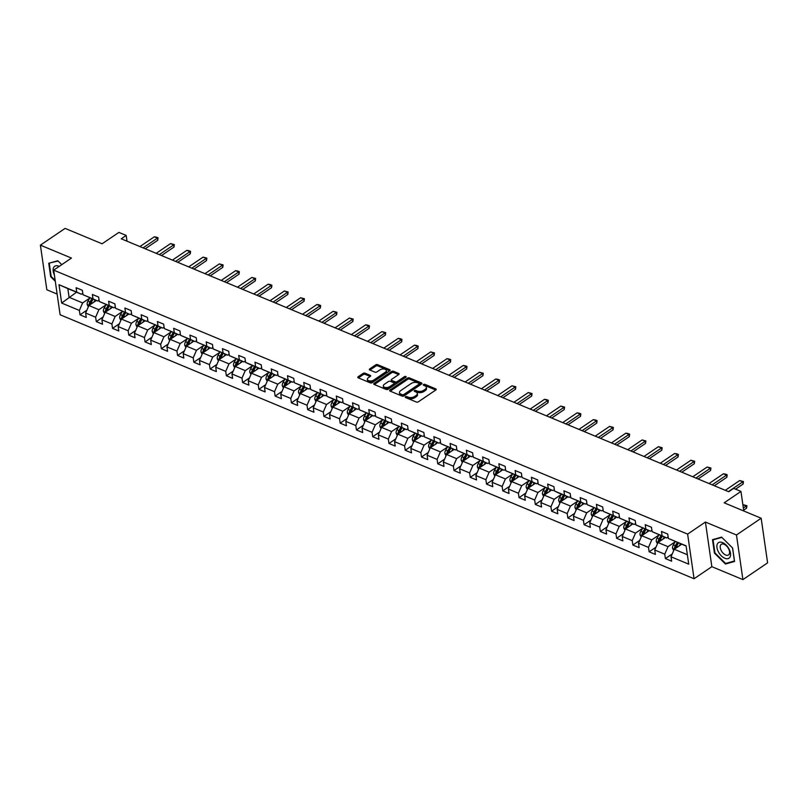 <?xml version="1.0" encoding="UTF-8"?>
<svg xmlns="http://www.w3.org/2000/svg" width="808" height="808" viewBox="0 0 808 808"><rect width="100%" height="100%" fill="white"/><g stroke="black" fill="none" stroke-linecap="round" stroke-linejoin="round"><path stroke-width="1.21" d="M405.485 396.758A0.99 0.535 -8.2 0 0 405.515 397.516L416.393 402.041A1.424 0.768 -8.2 0 0 418.382 401.808L435.835 389.971A1.424 0.768 -8.2 0 0 436.219 389.345A1.424 0.768 -8.2 0 0 435.785 388.89L424.907 384.356A0.99 0.535 -8.2 0 0 423.554 385.285L424.957 385.87A4.545 2.444 -8.2 0 1 426.351 387.325A4.545 2.444 -8.2 0 1 425.129 389.335L423.675 390.325A4.545 2.444 -8.2 0 1 417.302 391.062L415.898 390.476A0.99 0.535 -8.2 0 0 414.534 391.395L415.938 391.981A4.545 2.444 -8.2 0 1 417.332 393.446A4.545 2.444 -8.2 0 1 416.11 395.455L414.656 396.445A4.545 2.444 -8.2 0 1 408.282 397.183L406.879 396.597A0.99 0.535 -8.2 0 0 405.485 396.758M365.065 373.185A1.424 0.768 -8.2 0 0 363.065 373.417L358.166 376.74A1.424 0.768 -8.2 0 0 357.793 377.366A1.424 0.768 -8.2 0 0 358.227 377.821L370.296 382.851A1.424 0.768 -8.2 0 0 372.286 382.618L389.739 370.781A1.424 0.768 -8.2 0 0 390.123 370.155A1.424 0.768 -8.2 0 0 389.688 369.69L377.619 364.671A1.424 0.768 -8.2 0 0 375.619 364.903L369.711 368.913A1.424 0.768 -8.2 0 0 369.327 369.539A1.424 0.768 -8.2 0 0 369.761 369.993L374.932 372.145A1.424 0.768 -8.2 0 0 376.922 371.912L379.851 369.923A3.798 2.05 -8.2 0 1 383.851 368.993A3.798 2.05 -8.2 0 1 386.355 370.529A3.798 2.05 -8.2 0 1 385.325 372.205L373.841 380.002A3.798 2.05 -8.2 0 1 369.842 380.932A3.798 2.05 -8.2 0 1 367.347 379.406A3.798 2.05 -8.2 0 1 368.367 377.72L370.276 376.427A1.424 0.768 -8.2 0 0 370.66 375.791A1.424 0.768 -8.2 0 0 370.226 375.336L365.065 373.185L365.236 374.397A1.424 0.768 -8.2 0 0 363.236 374.629L358.409 377.902M736.472 534.987L705.414 522.049L711.848 566.681L742.905 579.609L736.472 534.987L761.166 518.231L724.17 502.818L740.956 491.426L733.664 488.386L728.725 491.739L121.251 238.794L126.189 235.441L118.887 232.401L102.101 243.794L65.094 228.391L40.4 245.147L46.834 289.769L57.126 294.061M705.414 522.049L687.628 534.118L53.681 270.145L71.457 258.075L40.4 245.147M389.991 389.991A1.424 0.768 -8.2 0 0 389.608 390.618A1.424 0.768 -8.2 0 0 390.042 391.072L402.121 396.102A1.424 0.768 -8.2 0 0 404.111 395.87L421.564 384.032A1.424 0.768 -8.2 0 0 421.948 383.396A1.424 0.768 -8.2 0 0 421.503 382.941L409.434 377.922A1.424 0.768 -8.2 0 0 407.444 378.144L389.991 389.991L390.153 391.123M386.204 389.476L374.134 384.446A1.424 0.768 -8.2 0 1 373.7 383.992A1.424 0.768 -8.2 0 1 374.084 383.366L391.537 371.529A1.424 0.768 -8.2 0 1 393.526 371.296L398.687 373.447A1.424 0.768 -8.2 0 1 399.132 373.902A1.424 0.768 -8.2 0 1 398.748 374.528L391.668 379.326A1.424 0.768 -8.2 0 0 391.284 379.962A1.424 0.768 -8.2 0 0 391.718 380.416L395.152 381.841A1.424 0.768 -8.2 0 0 397.142 381.608L404.515 376.609A0.99 0.535 -8.2 0 1 405.939 377.205L388.204 389.244A1.424 0.768 -8.2 0 1 386.204 389.476M761.166 518.231L767.6 562.853L742.905 579.609M687.628 534.118L694.062 578.74L60.115 314.767L53.681 270.145M86.87 310.181L80.012 314.837L86.264 317.443L85.628 313.039L95.637 317.201L96.273 321.604L102.525 324.21L101.889 319.806L111.898 323.978L112.534 328.381L118.786 330.977L118.15 326.584L128.159 330.745L128.795 335.148L135.047 337.754L134.411 333.351L144.42 337.522L145.056 341.915L151.308 344.521L150.672 340.118L160.681 344.289L161.317 348.692L167.569 351.298L166.933 346.895L176.942 351.056L177.578 355.459L183.83 358.065L183.194 353.662L193.203 357.833L193.839 362.226L200.091 364.832L199.455 360.429L209.464 364.6L210.1 369.004L216.352 371.609L215.716 367.206L225.725 371.367L226.361 375.771L232.613 378.376L231.977 373.973L241.986 378.144L242.612 382.548L248.874 385.143L248.238 380.75L258.247 384.911L258.873 389.315L265.135 391.92L264.499 387.517L274.508 391.678L275.134 396.082L281.396 398.687L280.76 394.284L290.769 398.455L291.395 402.859L297.657 405.464L297.021 401.061L307.02 405.222L307.656 409.626L313.918 412.231L313.282 407.828L323.281 411.999L323.917 416.393L330.169 418.999L329.543 414.595L339.542 418.766L340.178 423.17L346.43 425.776L345.804 421.372L355.803 425.533L356.439 429.937L362.691 432.543L362.065 428.139L372.064 432.31L372.7 436.714L378.952 439.31L378.316 434.906L388.325 439.077L388.961 443.481L395.213 446.087L394.577 441.683L404.586 445.844L405.222 450.248L411.474 452.854L410.838 448.45L420.847 452.621L421.483 457.025L427.735 459.621L427.099 455.227L437.108 459.388L437.744 463.792L443.996 466.398L443.36 461.994L453.369 466.155L454.005 470.559L460.257 473.165L459.621 468.761L469.63 472.933L470.266 477.336L476.518 479.942L475.882 475.538L485.891 479.7L486.527 484.103L492.779 486.709L492.143 482.305L502.152 486.477L502.788 490.87L509.04 493.476L508.404 489.072L518.413 493.244L519.049 497.647L525.301 500.253L524.665 495.849L534.674 500.011L535.31 504.414L541.562 507.02L540.926 502.616L550.935 506.788L551.571 511.191L557.823 513.787L557.187 509.394L567.196 513.555L567.822 517.958L574.084 520.564L573.448 516.161L583.457 520.322L584.083 524.725L590.345 527.331L589.709 522.928L599.718 527.099L600.344 531.502L606.606 534.098L605.97 529.705L615.979 533.866L616.605 538.269L622.867 540.875L622.231 536.472L632.23 540.643L632.866 545.036L639.128 547.642L638.492 543.239L648.491 547.41L649.127 551.813L655.379 554.419L654.753 550.016L664.752 554.177L665.388 558.58L671.64 561.186L671.014 556.783L688.729 564.166L686.083 545.824L668.367 538.451L667.731 534.048L661.479 531.442L662.116 535.845L666.762 537.987L652.106 531.674L651.47 527.281L645.218 524.675L645.855 529.078L650.501 531.22L635.846 524.907L635.209 520.504L628.957 517.898L629.594 522.301L634.24 524.453L619.585 518.14L618.948 513.736L612.696 511.131L613.333 515.534L617.979 517.675L603.324 511.363L602.687 506.969L596.435 504.364L597.072 508.767L601.718 510.909L587.062 504.596L586.426 500.192L580.174 497.587L580.811 501.99L585.457 504.131L570.802 497.829L570.175 493.425L563.913 490.82L564.55 495.223L569.196 497.364L559.187 493.203L554.54 491.052L553.914 486.648L547.652 484.053L548.289 488.446L552.935 490.597L538.28 484.285L537.653 479.881L531.391 477.276L532.028 481.679L536.674 483.82L522.019 477.518L521.392 473.114L515.13 470.509L515.767 474.912L520.413 477.053L505.768 470.741L505.131 466.337L498.869 463.731L499.506 468.135L504.152 470.286L489.507 463.974L488.87 459.57L482.618 456.964L483.245 461.368L487.891 463.509L473.246 457.197L472.609 452.803L466.357 450.197L466.984 454.601L471.63 456.742L456.985 450.43L456.348 446.026L450.096 443.42L450.723 447.824L455.369 449.975L440.724 443.663L440.087 439.259L433.835 436.653L434.472 441.057L439.118 443.198L424.463 436.886L423.826 432.482L417.574 429.886L418.211 434.29L422.857 436.431L408.202 430.119L407.565 425.715L401.313 423.109L401.95 427.513L406.596 429.654L391.941 423.352L391.304 418.948L385.052 416.342L385.689 420.746L390.335 422.887L375.68 416.575L375.043 412.171L368.791 409.575L369.428 413.969L374.074 416.12L359.419 409.808L358.782 405.404L352.53 402.798L353.167 407.202L357.813 409.343L343.158 403.041L342.521 398.637L336.269 396.031L336.906 400.435L341.552 402.576L331.543 398.405L326.897 396.263L326.26 391.86L320.008 389.254L320.645 393.658L325.291 395.809L310.636 389.496L309.999 385.093L303.747 382.487L304.384 386.891L309.03 389.032L294.375 382.719L293.738 378.326L287.486 375.72L288.123 380.124L292.769 382.265L278.114 375.952L277.477 371.549L271.225 368.943L271.862 373.346L276.508 375.488L261.853 369.185L261.216 364.782L254.964 362.176L255.601 366.579L260.247 368.721L250.238 364.56L245.592 362.408L244.955 358.005L238.703 355.409L239.34 359.812L243.986 361.954L229.331 355.641L228.704 351.238L222.442 348.632L223.079 353.035L227.725 355.177L213.07 348.874L212.443 344.471L206.181 341.865L206.818 346.268L211.464 348.41L196.809 342.097L196.182 337.694L189.92 335.098L190.557 339.491L195.203 341.643L180.558 335.33L179.921 330.926L173.659 328.321L174.296 332.724L178.942 334.865L164.297 328.563L163.66 324.159L157.409 321.554L158.035 325.957L162.681 328.099L148.036 321.786L147.399 317.382L141.148 314.777L141.774 319.18L146.42 321.332L131.775 315.019L131.138 310.615L124.887 308.01L125.513 312.413L130.159 314.554L115.514 308.242L114.877 303.848L108.626 301.243L109.252 305.646L113.908 307.787L99.253 301.475L98.616 297.071L92.365 294.466L93.001 298.869L97.647 301.01L82.992 294.708L82.355 290.304L76.103 287.699L76.74 292.102L81.386 294.243L67.832 288.597L69.084 297.283L82.638 302.929L89.789 298.071M80.012 314.837L79.376 310.434L61.66 303.061L59.014 284.719L76.74 292.102M82.992 294.708L93.001 298.869M99.253 301.475L109.252 305.646M115.514 308.242L125.513 312.413M131.775 315.019L141.774 319.18M148.036 321.786L158.035 325.957M164.297 328.563L174.296 332.724M180.558 335.33L190.557 339.491M196.809 342.097L206.818 346.268M213.07 348.874L223.079 353.035M229.331 355.641L239.34 359.812M245.592 362.408L255.601 366.579M261.853 369.185L271.862 373.346M278.114 375.952L288.123 380.124M294.375 382.719L304.384 386.891M310.636 389.496L320.645 393.658M326.897 396.263L336.906 400.435M343.158 403.041L353.167 407.202M359.419 409.808L369.428 413.969M375.68 416.575L385.689 420.746M391.941 423.352L401.95 427.513M408.202 430.119L418.211 434.29M424.463 436.886L434.472 441.057M440.724 443.663L450.723 447.824M456.985 450.43L466.984 454.601M473.246 457.197L483.245 461.368M489.507 463.974L499.506 468.135M505.768 470.741L515.767 474.912M522.019 477.518L532.028 481.679M538.28 484.285L548.289 488.446M554.54 491.052L564.55 495.223M570.802 497.829L580.811 501.99M587.062 504.596L597.072 508.767M603.324 511.363L613.333 515.534M619.585 518.14L629.594 522.301M635.846 524.907L645.855 529.078M652.106 531.674L662.116 535.845M106.05 304.838L98.889 309.696L88.89 305.535L96.344 300.475M99.051 300.061L97.647 301.01M88.89 305.535L85.628 313.039M98.889 309.696L95.637 317.201M122.311 311.615L115.15 316.473L105.151 312.302L112.605 307.242M115.312 306.828L113.908 307.787M105.151 312.302L101.889 319.806M115.15 316.473L111.898 323.978M138.572 318.382L131.411 323.24L121.412 319.069L128.866 314.019M131.563 313.605L130.159 314.554M121.412 319.069L118.15 326.584M131.411 323.24L128.159 330.745M154.833 325.149L147.672 330.007L137.673 325.846L145.127 320.786M147.824 320.372L146.42 321.332M137.673 325.846L134.411 333.351M147.672 330.007L144.42 337.522M171.094 331.926L163.933 336.784L153.934 332.613L161.388 327.553M164.085 327.149L162.681 328.099M153.934 332.613L150.672 340.118M163.933 336.784L160.681 344.289M187.355 338.693L180.194 343.551L170.185 339.39L177.649 334.33M180.346 333.916L178.942 334.865M170.185 339.39L166.933 346.895M180.194 343.551L176.942 351.056M203.616 345.46L196.455 350.319L186.446 346.157L193.91 341.097M196.607 340.683L195.203 341.643M186.446 346.157L183.194 353.662M196.455 350.319L193.203 357.833M219.877 352.238L212.716 357.096L202.707 352.924L210.171 347.864M212.868 347.46L211.464 348.41M202.707 352.924L199.455 360.429M212.716 357.096L209.464 364.6M236.138 359.005L228.977 363.863L218.968 359.701L226.432 354.641M229.129 354.227L227.725 355.177M218.968 359.701L215.716 367.206M228.977 363.863L225.725 371.367M252.399 365.782L245.238 370.64L235.229 366.468L242.683 361.408M245.39 360.994L243.986 361.954M235.229 366.468L231.977 373.973M245.238 370.64L241.986 378.144M268.66 372.549L261.499 377.407L251.49 373.235L258.944 368.185M261.651 367.771L260.247 368.721M251.49 373.235L248.238 380.75M261.499 377.407L258.247 384.911M284.921 379.316L277.76 384.174L267.751 380.012L275.205 374.952M277.912 374.538L276.508 375.488M267.751 380.012L264.499 387.517M277.76 384.174L274.508 391.678M301.182 386.093L294.021 390.951L284.012 386.779L291.466 381.719M294.173 381.315L292.769 382.265M284.012 386.779L280.76 394.284M294.021 390.951L290.769 398.455M317.443 392.86L310.282 397.718L300.273 393.557L307.727 388.496M310.434 388.082L309.03 389.032M300.273 393.557L297.021 401.061M310.282 397.718L307.02 405.222M333.704 399.627L326.543 404.485L316.534 400.324L323.988 395.264M326.695 394.849L325.291 395.809M316.534 400.324L313.282 407.828M326.543 404.485L323.281 411.999M349.965 406.404L342.804 411.262L332.795 407.091L340.249 402.031M342.956 401.626L341.552 402.576M332.795 407.091L329.543 414.595M342.804 411.262L339.542 418.766M366.226 413.171L359.065 418.029L349.056 413.868L356.51 408.808M359.217 408.394L357.813 409.343M349.056 413.868L345.804 421.372M359.065 418.029L355.803 425.533M382.487 419.938L375.326 424.806L365.317 420.635L372.771 415.575M375.478 415.161L374.074 416.12M365.317 420.635L362.065 428.139M375.326 424.806L372.064 432.31M398.748 426.715L391.587 431.573L381.578 427.402L389.032 422.342M391.739 421.938L390.335 422.887M381.578 427.402L378.316 434.906M391.587 431.573L388.325 439.077M415.009 433.482L407.848 438.34L397.839 434.179L405.293 429.119M408 428.705L406.596 429.654M397.839 434.179L394.577 441.683M407.848 438.34L404.586 445.844M431.26 440.259L424.099 445.117L414.1 440.946L421.554 435.886M424.261 435.472L422.857 436.431M414.1 440.946L410.838 448.45M424.099 445.117L420.847 452.621M447.521 447.026L440.36 451.884L430.361 447.713L437.815 442.663M440.522 442.249L439.118 443.198M430.361 447.713L427.099 455.227M440.36 451.884L437.108 459.388M463.782 453.793L456.621 458.651L446.622 454.49L454.076 449.43M456.783 449.016L455.369 449.975M446.622 454.49L443.36 461.994M456.621 458.651L453.369 466.155M480.043 460.57L472.882 465.428L462.883 461.257L470.337 456.197M473.034 455.793L471.63 456.742M462.883 461.257L459.621 468.761M472.882 465.428L469.63 472.933M496.304 467.337L489.143 472.195L479.144 468.034L486.598 462.974M489.294 462.56L487.891 463.509M479.144 468.034L475.882 475.538M489.143 472.195L485.891 479.7M512.565 474.104L505.404 478.962L495.405 474.801L502.859 469.741M505.555 469.327L504.152 470.286M495.405 474.801L492.143 482.305M505.404 478.962L502.152 486.477M528.826 480.881L521.665 485.739L511.656 481.568L519.12 476.508M521.817 476.104L520.413 477.053M511.656 481.568L508.404 489.072M521.665 485.739L518.413 493.244M545.087 487.648L537.926 492.506L527.917 488.345L535.381 483.285M538.077 482.871L536.674 483.82M527.917 488.345L524.665 495.849M537.926 492.506L534.674 500.011M561.348 494.425L554.187 499.283L544.178 495.112L551.642 490.052M554.339 489.638L552.935 490.597M544.178 495.112L540.926 502.616M554.187 499.283L550.935 506.788M577.609 501.192L570.448 506.05L560.439 501.879L567.893 496.829M570.6 496.415L569.196 497.364M560.439 501.879L557.187 509.394M570.448 506.05L567.196 513.555M593.87 507.959L586.709 512.817L576.7 508.656L584.154 503.596M586.861 503.182L585.457 504.131M576.7 508.656L573.448 516.161M586.709 512.817L583.457 520.322M610.131 514.736L602.97 519.595L592.961 515.423L600.415 510.363M603.121 509.949L601.718 510.909M592.961 515.423L589.709 522.928M602.97 519.595L599.718 527.099M626.392 521.503L619.231 526.361L609.222 522.19L616.676 517.14M619.383 516.726L617.979 517.675M609.222 522.19L605.97 529.705M619.231 526.361L615.979 533.866M642.653 528.27L635.492 533.129L625.483 528.967L632.937 523.907M635.644 523.493L634.24 524.453M625.483 528.967L622.231 536.472M635.492 533.129L632.23 540.643M658.914 535.048L651.753 539.906L641.744 535.734L649.198 530.674M651.905 530.27L650.501 531.22M641.744 535.734L638.492 543.239M651.753 539.906L648.491 547.41M675.175 541.815L668.014 546.673L658.005 542.511L665.459 537.451M668.165 537.037L666.762 537.987M658.005 542.511L654.753 550.016M668.014 546.673L664.752 554.177M687.376 554.732L674.266 549.278L681.72 544.218M686.123 546.046L668.367 538.451M674.266 549.278L671.014 556.783M711.848 566.681L694.062 578.74M127.018 241.198L126.189 235.441M743.774 510.989L740.956 491.426M76.538 292.223L61.66 303.061M82.79 293.294L81.386 294.243M59.014 284.719L67.832 288.597M82.638 302.929L79.376 310.434M672.246 553.924L665.388 558.58M655.985 547.157L649.127 551.813M639.724 540.39L632.866 545.036M623.463 533.613L616.605 538.269M607.202 526.846L600.344 531.502M590.941 520.079L584.083 524.725M574.69 513.302L567.822 517.958M558.429 506.535L551.571 511.191M542.168 499.758L535.31 504.414M525.907 492.991L519.049 497.647M509.646 486.224L502.788 490.87M493.385 479.447L486.527 484.103M477.124 472.68L470.266 477.336M460.863 465.913L454.005 470.559M444.602 459.136L437.744 463.792M428.341 452.369L421.483 457.025M412.08 445.602L405.222 450.248M395.819 438.825L388.961 443.481M379.558 432.058L372.7 436.714M363.297 425.281L356.439 429.937M347.036 418.514L340.178 423.17M330.775 411.747L323.917 416.393M314.514 404.97L307.656 409.626M298.253 398.203L291.395 402.859M281.992 391.436L275.134 396.082M265.731 384.659L258.873 389.315M249.48 377.892L242.612 382.548M233.219 371.125L226.361 375.771M216.958 364.347L210.1 369.004M200.697 357.58L193.839 362.226M184.436 350.803L177.578 355.459M168.175 344.036L161.317 348.692M151.914 337.269L145.056 341.915M135.653 330.492L128.795 335.148M119.392 323.725L112.534 328.381M103.131 316.958L96.273 321.604M721.595 537.128L712.505 539.663L714.444 553.106L725.473 564.014L734.563 561.479L732.624 548.036L721.595 537.128M50.177 262.883L58.095 261.034L61.761 264.66L57.833 260.742L48.743 263.277L50.682 276.72L55.287 281.275M726.756 563.136L725.473 564.014M406.121 397.768A0.99 0.535 -8.2 0 1 407.05 397.799L408.454 398.384A4.545 2.444 -8.2 0 0 414.837 397.647L414.656 396.445M417.332 393.446L417.514 394.647A4.545 2.444 -8.2 0 1 416.292 396.657L414.837 397.647M426.351 387.325L426.523 388.527A4.545 2.444 -8.2 0 1 425.301 390.547L423.846 391.526A4.545 2.444 -8.2 0 1 417.473 392.274L416.07 391.688A0.99 0.535 -8.2 0 0 415.14 391.648M435.764 390.011L425.089 385.567A0.99 0.535 -8.2 0 0 424.149 385.527M421.493 384.073L409.606 379.124A1.424 0.768 -8.2 0 0 407.616 379.356L390.234 391.153M402.354 394.708A0.99 0.535 -8.2 0 0 403.748 394.546L419.059 384.154A0.99 0.535 -8.2 0 0 419.029 383.396L417.544 382.78A4.545 2.444 -8.2 0 0 411.161 383.517L400.697 390.628A4.545 2.444 -8.2 0 0 399.475 392.637A4.545 2.444 -8.2 0 0 400.869 394.092L402.354 394.708L402.525 395.92A0.99 0.535 -8.2 0 0 403.919 395.758L403.748 394.546M419.332 383.719L419.504 384.921A0.99 0.535 -8.2 0 1 419.241 385.365L403.919 395.758M399.475 392.637L399.647 393.839A4.545 2.444 -8.2 0 0 401.041 395.304L400.869 394.092M402.525 395.92L401.041 395.304M374.316 384.527L391.708 372.73L391.537 371.529M398.677 374.569L393.698 372.498A1.424 0.768 -8.2 0 0 391.708 372.73M391.284 379.962L391.456 381.164A1.424 0.768 -8.2 0 0 391.9 381.618L395.324 383.043A1.424 0.768 -8.2 0 0 397.314 382.82L404.687 377.811L404.515 376.609M405.404 377.578A0.99 0.535 -8.2 0 0 404.687 377.811M384.325 384.315A3.798 2.05 -8.2 0 0 383.305 385.992A3.798 2.05 -8.2 0 0 385.8 387.527A3.798 2.05 -8.2 0 0 389.799 386.588L393.849 383.851A1.424 0.768 -8.2 0 0 394.223 383.214A1.424 0.768 -8.2 0 0 393.789 382.76L390.365 381.336A1.424 0.768 -8.2 0 0 388.375 381.568L384.325 384.315M383.305 385.992L383.477 387.204A3.798 2.05 -8.2 0 0 385.971 388.729A3.798 2.05 -8.2 0 0 389.971 387.8L389.799 386.588M394.223 383.214L394.405 384.426A1.424 0.768 -8.2 0 1 394.021 385.052L389.971 387.8M370.216 376.467L365.236 374.397M367.347 379.406L367.519 380.608A3.798 2.05 -8.2 0 0 370.014 382.134A3.798 2.05 -8.2 0 0 374.013 381.204L373.841 380.002M386.355 370.529L386.527 371.731A3.798 2.05 -8.2 0 1 385.507 373.407L374.013 381.204M389.678 370.821L377.791 365.873A1.424 0.768 -8.2 0 0 375.801 366.105L369.953 370.074M679.235 545.905L680.538 543.723M673.69 550.612L672.549 548.268A3.838 2.394 -67.4 0 1 673.357 544.855L675.326 541.552M675.831 548.218A3.838 2.394 -67.4 0 1 676.589 546.198L678.558 542.905M677.306 542.38L675.337 545.683A3.838 2.394 112.6 0 0 674.518 548.107L674.801 548.915M674.518 548.107L675.942 547.147A1.949 1.222 -67.4 0 1 676.225 546.511L678.417 542.845M743.653 510.151L746.592 508.161L746.279 505.99L742.895 504.859M743.148 504.687L746.915 505.697L746.592 508.161M743.34 507.979L746.915 505.697M725.301 490.315L739.673 480.558L743.441 481.568L742.805 481.861L743.118 484.032L735.543 489.173M739.673 480.558L742.805 481.861L728.432 491.618M743.441 481.568L743.118 484.032M717.302 544.077A9.403 5.313 -124.2 0 0 721.322 555.813A9.403 5.313 -124.2 0 0 730.159 556.803A9.403 5.313 -124.2 0 0 726.139 545.057A9.403 5.313 -124.2 0 0 717.302 544.077M720.494 545.289A6.434 3.636 -124.2 0 0 722.534 552.541A6.434 3.636 -124.2 0 0 728.513 554.965A6.434 3.636 -124.2 0 0 729.301 553.995A6.434 3.636 -124.2 0 0 727.261 546.743A6.434 3.636 -124.2 0 0 721.281 544.319A6.434 3.636 -124.2 0 0 720.494 545.289M732.543 547.986L734.411 561.005L725.604 563.459L714.928 552.884L713.05 539.865L721.857 537.411L732.543 547.986M713.939 539.259L713.05 539.865M59.226 266.387A9.403 5.313 -124.2 0 0 58.843 266.216A9.403 5.313 -124.2 0 0 54.378 274.952M55.166 280.467L51.167 276.508L49.288 263.479M662.974 539.138L664.277 536.956M657.429 543.835L656.288 541.501A3.838 2.394 -67.4 0 1 657.096 538.088L659.065 534.785M659.57 541.451A3.838 2.394 -67.4 0 1 660.328 539.431L662.297 536.128M661.045 535.613L659.075 538.906A3.838 2.394 112.6 0 0 658.257 541.34L658.54 542.148M658.257 541.34L659.682 540.37A1.949 1.222 -67.4 0 1 659.964 539.744L662.156 536.078M646.713 532.361L648.016 530.189M641.168 537.067L640.027 534.724A3.838 2.394 -67.4 0 1 640.835 531.31L642.804 528.018M643.309 534.674A3.838 2.394 -67.4 0 1 644.067 532.664L646.036 529.361M644.784 528.836L642.815 532.139A3.838 2.394 112.6 0 0 641.996 534.563L642.279 535.371M641.996 534.563L643.42 533.603A1.949 1.222 -67.4 0 1 643.703 532.977L645.905 529.301M709.04 483.548L723.413 473.791L725.614 474.144L727.18 474.801L726.543 475.094L726.857 477.265L714.343 485.749M723.413 473.791L726.543 475.094L712.171 484.84M727.18 474.801L726.857 477.265M692.779 476.771L707.151 467.024L710.919 468.024L710.283 468.317L710.596 470.488L698.082 478.982M707.151 467.024L710.283 468.317L695.91 478.073M710.919 468.024L710.596 470.488M630.452 525.594L631.755 523.412M624.907 530.29L623.766 527.957A3.838 2.394 -67.4 0 1 624.574 524.543L626.543 521.241M627.048 527.907A3.838 2.394 -67.4 0 1 627.806 525.887L629.775 522.594M628.523 522.069L626.553 525.372A3.838 2.394 112.6 0 0 625.735 527.796L626.018 528.604M625.735 527.796L627.16 526.836A1.949 1.222 -67.4 0 1 627.442 526.2L629.644 522.534M614.191 518.827L615.494 516.645M608.646 523.523L607.505 521.19A3.838 2.394 -67.4 0 1 608.313 517.776L610.282 514.474M610.787 521.13A3.838 2.394 -67.4 0 1 611.545 519.12L613.514 515.817M612.262 515.302L610.293 518.595A3.838 2.394 112.6 0 0 609.474 521.029L609.757 521.837M609.474 521.029L610.899 520.059A1.949 1.222 -67.4 0 1 611.181 519.433L613.383 515.767M597.93 512.05L599.233 509.868M592.385 516.756L591.244 514.413A3.838 2.394 -67.4 0 1 592.052 510.999L594.021 507.707M594.526 514.363A3.838 2.394 -67.4 0 1 595.284 512.353L597.253 509.05M596.001 508.525L594.031 511.828A3.838 2.394 112.6 0 0 593.213 514.252L593.496 515.06M593.213 514.252L594.638 513.292A1.949 1.222 -67.4 0 1 594.92 512.656L597.122 508.99M676.518 470.004L690.89 460.247L694.658 461.257L694.021 461.55L694.335 463.721L681.821 472.215M690.89 460.247L694.021 461.55L679.649 471.306M694.658 461.257L694.335 463.721M660.257 463.226L674.63 453.48L676.831 453.833L678.397 454.49L677.76 454.783L678.074 456.954L665.56 465.438M674.63 453.48L677.76 454.783L663.388 464.529M678.397 454.49L678.074 456.954M643.996 456.459L658.379 446.703L662.136 447.713L661.5 448.006L661.813 450.177L649.299 458.671M658.379 446.703L661.5 448.006L647.127 457.762M662.136 447.713L661.813 450.177M581.669 505.283L582.972 503.101M576.124 509.979L574.983 507.646A3.838 2.394 -67.4 0 1 575.791 504.232L577.76 500.93M578.265 507.596A3.838 2.394 -67.4 0 1 579.023 505.576L580.992 502.273M579.74 501.758L577.77 505.061A3.838 2.394 112.6 0 0 576.962 507.485L577.235 508.293M576.962 507.485L578.376 506.515A1.949 1.222 -67.4 0 1 578.669 505.889L580.861 502.223M627.735 449.692L642.118 439.936L645.875 440.946L645.239 441.239L645.552 443.41L633.038 451.894M642.118 439.936L645.239 441.239L630.866 450.995M645.875 440.946L645.552 443.41M565.408 498.506L566.711 496.334M559.863 503.212L558.722 500.879A3.838 2.394 -67.4 0 1 559.53 497.465L561.499 494.163M562.004 500.819A3.838 2.394 -67.4 0 1 562.762 498.809L564.731 495.506M563.479 494.991L561.51 498.284A3.838 2.394 112.6 0 0 560.702 500.718L560.974 501.526M560.702 500.718L562.115 499.748A1.949 1.222 -67.4 0 1 562.408 499.122L564.6 495.445M611.474 442.915L625.857 433.169L628.048 433.522L629.614 434.179L628.977 434.472L629.291 436.643L616.787 445.127M625.857 433.169L628.977 434.472L614.605 444.218M629.614 434.179L629.291 436.643M549.147 491.739L550.45 489.557M543.602 496.445L542.461 494.102A3.838 2.394 -67.4 0 1 543.269 490.688L545.238 487.396M545.743 494.052A3.838 2.394 -67.4 0 1 546.501 492.032L548.47 488.739M547.228 488.214L545.249 491.517A3.838 2.394 112.6 0 0 544.44 493.941L544.713 494.749M544.44 493.941L545.855 492.981A1.949 1.222 -67.4 0 1 546.147 492.345L548.339 488.678M595.213 436.148L609.596 426.392L613.353 427.402L612.716 427.695L613.03 429.866L600.526 438.36M609.596 426.392L612.716 427.695L598.344 437.451M613.353 427.402L613.03 429.866M532.896 484.972L534.189 482.79M527.341 489.668L526.2 487.335A3.838 2.394 -67.4 0 1 527.008 483.921L528.977 480.619M529.482 487.285A3.838 2.394 -67.4 0 1 530.24 485.265L532.209 481.962M530.967 481.447L528.987 484.75A3.838 2.394 112.6 0 0 528.18 487.174L528.452 487.981M528.18 487.174L529.594 486.204A1.949 1.222 -67.4 0 1 529.886 485.578L532.078 481.911M578.952 429.381L593.335 419.625L595.526 419.978L597.092 420.635L596.455 420.928L596.769 423.099L584.265 431.583M593.335 419.625L596.455 420.928L582.083 430.684M597.092 420.635L596.769 423.099M516.635 478.195L517.938 476.023M511.08 482.901L509.939 480.568A3.838 2.394 -67.4 0 1 510.747 477.154L512.726 473.852M513.221 480.507A3.838 2.394 -67.4 0 1 513.979 478.498L515.948 475.195M514.706 474.67L512.726 477.972A3.838 2.394 112.6 0 0 511.919 480.396L512.191 481.214M511.919 480.396L513.332 479.437A1.949 1.222 -67.4 0 1 513.625 478.811L515.817 475.134M562.701 422.604L577.074 412.858L579.265 413.211L580.831 413.868L580.195 414.151L580.508 416.322L568.004 424.816M577.074 412.858L580.195 414.151L565.822 423.907M580.831 413.868L580.508 416.322M500.374 471.428L501.677 469.246M494.819 476.124L493.688 473.791A3.838 2.394 -67.4 0 1 494.486 470.377L496.466 467.075M496.96 473.74A3.838 2.394 -67.4 0 1 497.718 471.721L499.697 468.428M498.445 467.903L496.466 471.205A3.838 2.394 112.6 0 0 495.658 473.629L495.93 474.437M495.658 473.629L497.071 472.67A1.949 1.222 -67.4 0 1 497.364 472.034L499.556 468.367M546.44 415.837L560.813 406.081L564.57 407.091L563.933 407.384L564.247 409.555L551.743 418.049M560.813 406.081L563.933 407.384L549.561 417.14M564.57 407.091L564.247 409.555M484.113 464.661L485.416 462.479M478.558 469.357L477.427 467.024A3.838 2.394 -67.4 0 1 478.225 463.61L480.204 460.308M480.699 466.974A3.838 2.394 -67.4 0 1 481.457 464.954L483.436 461.651M482.184 461.136L480.204 464.428A3.838 2.394 112.6 0 0 479.397 466.862L479.669 467.67M479.397 466.862L480.821 465.893A1.949 1.222 -67.4 0 1 481.103 465.267L483.295 461.6M530.179 409.07L544.552 399.314L546.743 399.667L548.309 400.324L547.673 400.616L547.986 402.788L535.482 411.272M544.552 399.314L547.673 400.616L533.3 410.363M548.309 400.324L547.986 402.788M467.852 457.884L469.155 455.712M462.307 462.59L461.166 460.247A3.838 2.394 -67.4 0 1 461.964 456.833L463.944 453.541M464.438 460.196A3.838 2.394 -67.4 0 1 465.196 458.186L467.175 454.884M465.923 454.359L463.944 457.661A3.838 2.394 112.6 0 0 463.136 460.085L463.408 460.893M463.136 460.085L464.56 459.126A1.949 1.222 -67.4 0 1 464.842 458.5L467.034 454.823M513.918 402.293L528.291 392.536L532.048 393.546L531.422 393.839L531.735 396.011L519.221 404.505M528.291 392.536L531.422 393.839L517.039 403.596M532.048 393.546L531.735 396.011M451.591 451.116L452.894 448.935M446.046 455.813L444.905 453.48A3.838 2.394 -67.4 0 1 445.703 450.066L447.683 446.763M448.177 453.429A3.838 2.394 -67.4 0 1 448.935 451.409L450.914 448.117M449.662 447.592L447.683 450.894A3.838 2.394 112.6 0 0 446.875 453.318L447.147 454.126M446.875 453.318L448.299 452.349A1.949 1.222 -67.4 0 1 448.581 451.723L450.773 448.056M497.657 395.526L512.03 385.769L515.787 386.779L515.161 387.072L515.474 389.244L502.96 397.728M512.03 385.769L515.161 387.072L500.778 396.829M515.787 386.779L515.474 389.244M435.33 444.349L436.633 442.168M429.785 449.046L428.644 446.713A3.838 2.394 -67.4 0 1 429.442 443.299L431.421 439.996M431.916 446.652A3.838 2.394 -67.4 0 1 432.674 444.642L434.654 441.34M433.401 440.825L431.432 444.117A3.838 2.394 112.6 0 0 430.614 446.551L430.886 447.359M430.614 446.551L432.038 445.582A1.949 1.222 -67.4 0 1 432.32 444.956L434.512 441.289M481.396 388.749L495.769 379.002L497.96 379.356L499.526 380.012L498.9 380.305L499.213 382.477L486.699 390.961M495.769 379.002L498.9 380.305L484.517 390.052M499.526 380.012L499.213 382.477M419.069 437.572L420.372 435.391M413.524 442.279L412.383 439.936A3.838 2.394 -67.4 0 1 413.181 436.522L415.161 433.229M415.655 439.885A3.838 2.394 -67.4 0 1 416.413 437.875L418.392 434.573M417.14 434.048L415.171 437.35A3.838 2.394 112.6 0 0 414.353 439.774L414.625 440.582M414.353 439.774L415.777 438.815A1.949 1.222 -67.4 0 1 416.059 438.178L418.251 434.512M465.135 381.982L479.508 372.225L483.265 373.235L482.639 373.528L482.952 375.7L470.438 384.194M479.508 372.225L482.639 373.528L468.256 383.285M483.265 373.235L482.952 375.7M402.808 430.805L404.111 428.624M397.263 435.502L396.122 433.169A3.838 2.394 -67.4 0 1 396.93 429.755L398.899 426.452M399.404 433.118A3.838 2.394 -67.4 0 1 400.152 431.098L402.131 427.796M400.879 427.281L398.91 430.583A3.838 2.394 112.6 0 0 398.091 433.007L398.364 433.815M398.091 433.007L399.516 432.038A1.949 1.222 -67.4 0 1 399.798 431.411L401.99 427.745M448.874 375.215L463.247 365.458L465.448 365.822L467.004 366.468L466.378 366.761L466.691 368.933L454.177 377.417M463.247 365.458L466.378 366.761L451.995 376.518M467.004 366.468L466.691 368.933M386.547 424.028L387.85 421.857M381.002 428.735L379.861 426.402A3.838 2.394 -67.4 0 1 380.669 422.988L382.639 419.685M383.144 426.341A3.838 2.394 -67.4 0 1 383.901 424.331L385.87 421.029M384.618 420.514L382.649 423.806A3.838 2.394 112.6 0 0 381.831 426.24L382.113 427.048M381.831 426.24L383.255 425.271A1.949 1.222 -67.4 0 1 383.537 424.644L385.729 420.968M432.613 368.438L446.986 358.691L449.187 359.045L450.743 359.701L450.117 359.994L450.43 362.166L437.916 370.65M446.986 358.691L450.117 359.994L435.744 369.741M450.743 359.701L450.43 362.166M370.286 417.261L371.589 415.08M364.741 421.968L363.6 419.625A3.838 2.394 -67.4 0 1 364.408 416.211L366.377 412.908M366.882 419.574A3.838 2.394 -67.4 0 1 367.64 417.554L369.609 414.262M368.357 413.736L366.388 417.039A3.838 2.394 112.6 0 0 365.57 419.463L365.852 420.271M365.57 419.463L366.994 418.504A1.949 1.222 -67.4 0 1 367.276 417.867L369.468 414.201M416.352 361.671L430.725 351.914L434.482 352.924L433.856 353.217L434.169 355.389L421.655 363.883M430.725 351.914L433.856 353.217L419.483 362.974M434.482 352.924L434.169 355.389M354.025 410.494L355.328 408.313M348.48 415.191L347.339 412.858A3.838 2.394 -67.4 0 1 348.147 409.444L350.116 406.141M350.621 412.807A3.838 2.394 -67.4 0 1 351.379 410.787L353.349 407.484M352.096 406.969L350.127 410.272A3.838 2.394 112.6 0 0 349.309 412.696L349.591 413.504M349.309 412.696L350.733 411.726A1.949 1.222 -67.4 0 1 351.015 411.1L353.207 407.434M400.091 354.904L414.464 345.147L416.665 345.501L418.231 346.157L417.595 346.45L417.908 348.622L405.394 357.106M414.464 345.147L417.595 346.45L403.222 356.207M418.231 346.157L417.908 348.622M337.764 403.717L339.067 401.546M332.219 408.424L331.078 406.081A3.838 2.394 -67.4 0 1 331.886 402.677L333.856 399.374M334.361 406.03A3.838 2.394 -67.4 0 1 335.118 404.02L337.087 400.718M335.835 400.192L333.866 403.495A3.838 2.394 112.6 0 0 333.048 405.919L333.33 406.737M333.048 405.919L334.472 404.959A1.949 1.222 -67.4 0 1 334.754 404.333L336.946 400.657M383.83 348.127L398.203 338.38L400.404 338.734L401.97 339.39L401.334 339.673L401.647 341.845L389.133 350.339M398.203 338.38L401.334 339.673L386.961 349.43M401.97 339.39L401.647 341.845M321.503 396.95L322.806 394.769M315.958 401.647L314.817 399.314A3.838 2.394 -67.4 0 1 315.625 395.9L317.594 392.597M318.099 399.263A3.838 2.394 -67.4 0 1 318.857 397.243L320.826 393.951M319.574 393.425L317.605 396.728A3.838 2.394 112.6 0 0 316.786 399.152L317.069 399.96M316.786 399.152L318.211 398.192A1.949 1.222 -67.4 0 1 318.493 397.556L320.695 393.89M367.569 341.36L381.942 331.603L385.709 332.613L385.073 332.906L385.386 335.078L372.872 343.572M381.942 331.603L385.073 332.906L370.7 342.663M385.709 332.613L385.386 335.078M305.242 390.183L306.545 388.002M299.697 394.88L298.556 392.547A3.838 2.394 -67.4 0 1 299.364 389.133L301.334 385.83M301.839 392.496A3.838 2.394 -67.4 0 1 302.596 390.476L304.565 387.173M303.313 386.658L301.344 389.951A3.838 2.394 112.6 0 0 300.526 392.385L300.808 393.193M300.526 392.385L301.95 391.415A1.949 1.222 -67.4 0 1 302.232 390.789L304.434 387.123M351.308 334.593L365.681 324.836L367.882 325.19L369.448 325.846L368.812 326.139L369.125 328.311L356.611 336.795M365.681 324.836L368.812 326.139L354.439 335.886M369.448 325.846L369.125 328.311M288.981 383.406L290.284 381.235M283.436 388.113L282.295 385.769A3.838 2.394 -67.4 0 1 283.103 382.356L285.072 379.063M285.577 385.719A3.838 2.394 -67.4 0 1 286.335 383.709L288.305 380.406M287.052 379.881L285.083 383.184A3.838 2.394 112.6 0 0 284.264 385.608L284.547 386.416M284.264 385.608L285.689 384.648A1.949 1.222 -67.4 0 1 285.971 384.022L288.173 380.346M335.047 327.816L349.42 318.059L353.187 319.069L352.551 319.362L352.864 321.534L340.35 330.028M349.42 318.059L352.551 319.362L338.178 329.119M353.187 319.069L352.864 321.534M272.72 376.639L274.023 374.457M267.175 381.336L266.034 379.002A3.838 2.394 -67.4 0 1 266.842 375.589L268.811 372.286M269.316 378.952A3.838 2.394 -67.4 0 1 270.074 376.932L272.044 373.639M270.791 373.114L268.822 376.417A3.838 2.394 112.6 0 0 268.004 378.841L268.286 379.649M268.004 378.841L269.428 377.871A1.949 1.222 -67.4 0 1 269.71 377.245L271.912 373.579M318.786 321.049L333.169 311.292L336.926 312.302L336.29 312.595L336.603 314.767L324.089 323.25M333.169 311.292L336.29 312.595L321.917 322.352M336.926 312.302L336.603 314.767M256.459 369.872L257.762 367.691M250.914 374.569L249.773 372.236A3.838 2.394 -67.4 0 1 250.581 368.822L252.55 365.519M253.056 372.175A3.838 2.394 -67.4 0 1 253.813 370.165L255.782 366.862M254.53 366.347L252.561 369.64A3.838 2.394 112.6 0 0 251.753 372.074L252.025 372.882M251.753 372.074L253.167 371.104A1.949 1.222 -67.4 0 1 253.459 370.478L255.651 366.812M302.525 314.272L316.908 304.525L319.099 304.879L320.665 305.535L320.029 305.828L320.342 308L307.828 316.484M316.908 304.525L320.029 305.828L305.656 315.575M320.665 305.535L320.342 308M240.198 363.095L241.501 360.913M234.653 367.802L233.512 365.458A3.838 2.394 -67.4 0 1 234.32 362.045L236.29 358.752M236.794 365.408A3.838 2.394 -67.4 0 1 237.552 363.398L239.522 360.095M238.269 359.57L236.3 362.873A3.838 2.394 112.6 0 0 235.492 365.297L235.764 366.105M235.492 365.297L236.906 364.337A1.949 1.222 -67.4 0 1 237.198 363.701L239.39 360.035M286.264 307.505L300.647 297.748L304.404 298.758L303.768 299.051L304.081 301.222L291.567 309.716M300.647 297.748L303.768 299.051L289.395 308.808M304.404 298.758L304.081 301.222M223.937 356.328L225.24 354.146M218.392 361.024L217.251 358.691A3.838 2.394 -67.4 0 1 218.059 355.278L220.029 351.975M220.534 358.641A3.838 2.394 -67.4 0 1 221.291 356.621L223.261 353.318M222.018 352.803L220.039 356.106A3.838 2.394 112.6 0 0 219.231 358.53L219.503 359.338M219.231 358.53L220.645 357.56A1.949 1.222 -67.4 0 1 220.938 356.934L223.129 353.268M270.003 300.738L284.386 290.981L288.143 291.991L287.507 292.284L287.82 294.455L275.316 302.939M284.386 290.981L287.507 292.284L273.134 302.041M288.143 291.991L287.82 294.455M207.686 349.551L208.979 347.379M202.131 354.257L200.99 351.924A3.838 2.394 -67.4 0 1 201.798 348.511L203.768 345.208M204.273 351.864A3.838 2.394 -67.4 0 1 205.03 349.854L206.999 346.551M205.757 346.026L203.778 349.329A3.838 2.394 112.6 0 0 202.97 351.753L203.242 352.571M202.97 351.753L204.384 350.793A1.949 1.222 -67.4 0 1 204.677 350.167L206.868 346.491M253.742 293.961L268.125 284.214L270.316 284.567L271.882 285.224L271.246 285.517L271.559 287.678L259.055 296.172M268.125 284.214L271.246 285.517L256.873 295.263M271.882 285.224L271.559 287.678M191.425 342.784L192.728 340.602M185.87 347.49L184.729 345.147A3.838 2.394 -67.4 0 1 185.537 341.734L187.517 338.431M188.012 345.097A3.838 2.394 -67.4 0 1 188.769 343.077L190.738 339.784M189.496 339.259L187.517 342.562A3.838 2.394 112.6 0 0 186.709 344.986L186.981 345.794M186.709 344.986L188.123 344.026A1.949 1.222 -67.4 0 1 188.416 343.39L190.607 339.724M237.491 287.194L251.864 277.437L255.621 278.447L254.985 278.74L255.298 280.911L242.794 289.405M251.864 277.437L254.985 278.74L240.612 288.496M255.621 278.447L255.298 280.911M175.164 336.017L176.467 333.835M169.609 340.713L168.478 338.38A3.838 2.394 -67.4 0 1 169.276 334.966L171.256 331.664M171.751 338.33A3.838 2.394 -67.4 0 1 172.508 336.31L174.477 333.007M173.235 332.492L171.256 335.785A3.838 2.394 112.6 0 0 170.448 338.219L170.72 339.027M170.448 338.219L171.862 337.249A1.949 1.222 -67.4 0 1 172.154 336.623L174.346 332.957M221.23 280.426L235.603 270.67L237.794 271.023L239.36 271.68L238.724 271.973L239.037 274.144L226.533 282.628M235.603 270.67L238.724 271.973L224.351 281.729M239.36 271.68L239.037 274.144M158.903 329.24L160.206 327.068M153.348 333.946L152.217 331.603A3.838 2.394 -67.4 0 1 153.015 328.189L154.995 324.897M155.489 331.553A3.838 2.394 -67.4 0 1 156.247 329.543L158.227 326.24M156.974 325.715L154.995 329.018A3.838 2.394 112.6 0 0 154.187 331.442L154.459 332.25M154.187 331.442L155.611 330.482A1.949 1.222 -67.4 0 1 155.893 329.856L158.085 326.18M204.969 273.649L219.342 263.903L223.099 264.903L222.463 265.196L222.776 267.367L210.272 275.861M219.342 263.903L222.463 265.196L208.09 274.952M223.099 264.903L222.776 267.367M142.642 322.473L143.945 320.291M137.097 327.169L135.956 324.836A3.838 2.394 -67.4 0 1 136.754 321.422L138.734 318.12M139.228 324.786A3.838 2.394 -67.4 0 1 139.986 322.766L141.966 319.473M140.713 318.948L138.734 322.251A3.838 2.394 112.6 0 0 137.926 324.675L138.198 325.483M137.926 324.675L139.35 323.715A1.949 1.222 -67.4 0 1 139.632 323.079L141.824 319.413M188.708 266.882L203.081 257.126L206.838 258.136L206.212 258.429L206.525 260.6L194.011 269.094M203.081 257.126L206.212 258.429L191.829 268.185M206.838 258.136L206.525 260.6M126.381 315.706L127.684 313.524M120.836 320.402L119.695 318.069A3.838 2.394 -67.4 0 1 120.493 314.655L122.473 311.353M122.968 318.009A3.838 2.394 -67.4 0 1 123.725 315.999L125.705 312.696M124.452 312.181L122.473 315.474A3.838 2.394 112.6 0 0 121.665 317.908L121.937 318.716M121.665 317.908L123.089 316.938A1.949 1.222 -67.4 0 1 123.372 316.312L125.563 312.646M172.447 260.105L186.82 250.359L189.011 250.712L190.577 251.369L189.951 251.662L190.264 253.833L177.75 262.317M186.82 250.359L189.951 251.662L175.568 261.408M190.577 251.369L190.264 253.833M110.12 308.929L111.423 306.747M104.575 313.635L103.434 311.292A3.838 2.394 -67.4 0 1 104.232 307.878L106.212 304.586M106.707 311.242A3.838 2.394 -67.4 0 1 107.464 309.232L109.444 305.929M108.191 305.404L106.222 308.707A3.838 2.394 112.6 0 0 105.404 311.131L105.676 311.939M105.404 311.131L106.828 310.171A1.949 1.222 -67.4 0 1 107.111 309.545L109.302 305.868M156.186 253.338L170.559 243.582L174.316 244.592L173.69 244.885L174.003 247.056L161.489 255.55M170.559 243.582L173.69 244.885L159.307 254.641M174.316 244.592L174.003 247.056M93.859 302.162L95.162 299.98M88.314 306.858L87.173 304.525A3.838 2.394 -67.4 0 1 87.971 301.111L89.951 297.809M90.445 304.475A3.838 2.394 -67.4 0 1 91.203 302.455L93.183 299.152M91.93 298.637L89.961 301.94A3.838 2.394 112.6 0 0 89.143 304.364L89.415 305.171M89.143 304.364L90.567 303.394A1.949 1.222 -67.4 0 1 90.85 302.768L93.041 299.101M139.925 246.571L154.298 236.815L156.499 237.178L158.055 237.825L157.429 238.118L157.742 240.289L145.228 248.773M154.298 236.815L157.429 238.118L143.046 247.874M158.055 237.825L157.742 240.289M408.454 398.384L408.282 397.183M416.292 396.657L416.11 395.455M416.07 391.688L415.898 390.476M417.473 392.274L417.302 391.062M423.846 391.526L423.675 390.325M425.301 390.547L425.129 389.335M425.089 385.567L424.907 384.356M435.926 389.9L435.785 388.89M407.05 397.799L406.879 396.597M407.616 379.356L407.444 378.144M409.606 379.124L409.434 377.922M421.655 383.962L421.503 382.941M419.241 385.365L419.059 384.154M374.245 384.497L374.084 383.366M393.698 372.498L393.526 371.296M398.839 374.457L398.687 373.447M391.9 381.618L391.718 380.416M395.324 383.043L395.152 381.841M397.314 382.82L397.142 381.608M394.021 385.052L393.849 383.851M370.377 376.356L370.226 375.336M385.507 373.407L385.325 372.205M369.872 370.044L369.711 368.913M375.801 366.105L375.619 364.903M377.791 365.873L377.619 364.671M389.84 370.71L389.688 369.69M358.338 377.871L358.166 376.74M363.236 374.629L363.065 373.417M672.579 548.339L674.478 549.127M676.589 546.198L677.952 546.774M673.357 544.855L675.337 545.683M656.318 541.572L658.217 542.36M660.328 539.431L661.691 540.007M657.096 538.088L659.075 538.906M640.057 534.805L641.956 535.593M644.067 532.664L645.44 533.23M640.835 531.31L642.815 532.139M623.806 528.028L625.695 528.816M627.806 525.887L629.18 526.462M624.574 524.543L626.553 525.372M607.545 521.261L609.434 522.049M611.545 519.12L612.918 519.695M608.313 517.776L610.293 518.595M591.284 514.484L593.183 515.282M595.284 512.353L596.658 512.918M592.052 510.999L594.031 511.828M575.023 507.717L576.922 508.505M579.023 505.576L580.396 506.151M575.791 504.232L577.77 505.061M558.762 500.95L560.661 501.738M562.762 498.809L564.135 499.374M559.53 497.465L561.51 498.284M542.501 494.173L544.4 494.971M546.501 492.032L547.875 492.607M543.269 490.688L545.249 491.517M526.24 487.406L528.139 488.194M530.24 485.265L531.614 485.84M527.008 483.921L528.987 484.75M509.979 480.639L511.878 481.427M513.979 478.498L515.352 479.063M510.747 477.154L512.726 477.972M493.718 473.862L495.617 474.649M497.718 471.721L499.091 472.296M494.486 470.377L496.466 471.205M477.457 467.095L479.356 467.882M481.457 464.954L482.831 465.529M478.225 463.61L480.204 464.428M461.196 460.328L463.095 461.115M465.196 458.186L466.57 458.752M461.964 456.833L463.944 457.661M444.935 453.551L446.834 454.338M448.935 451.409L450.309 451.985M445.703 450.066L447.683 450.894M428.674 446.784L430.573 447.571M432.674 444.642L434.048 445.208M429.442 443.299L431.432 444.117M412.413 440.006L414.312 440.804M416.413 437.875L417.786 438.441M413.181 436.522L415.171 437.35M396.152 433.239L398.051 434.027M400.152 431.098L401.526 431.674M396.93 429.755L398.91 430.583M379.891 426.473L381.79 427.26M383.901 424.331L385.264 424.897M380.669 422.988L382.649 423.806M363.63 419.695L365.529 420.493M367.64 417.554L369.004 418.13M364.408 416.211L366.388 417.039M347.369 412.928L349.268 413.716M351.379 410.787L352.743 411.363M348.147 409.444L350.127 410.272M331.108 406.161L333.007 406.949M335.118 404.02L336.481 404.586M331.886 402.677L333.866 403.495M314.847 399.384L316.746 400.172M318.857 397.243L320.231 397.819M315.625 395.9L317.605 396.728M298.596 392.617L300.485 393.405M302.596 390.476L303.97 391.052M299.364 389.133L301.344 389.951M282.335 385.84L284.224 386.638M286.335 383.709L287.709 384.275M283.103 382.356L285.083 383.184M266.074 379.073L267.973 379.861M270.074 376.932L271.448 377.508M266.842 375.589L268.822 376.417M249.813 372.306L251.712 373.094M253.813 370.165L255.187 370.731M250.581 368.822L252.561 369.64M233.552 365.529L235.451 366.327M237.552 363.398L238.926 363.964M234.32 362.045L236.3 362.873M217.291 358.762L219.19 359.55M221.291 356.621L222.665 357.197M218.059 355.278L220.039 356.106M201.03 351.995L202.929 352.783M205.03 349.854L206.404 350.419M201.798 348.511L203.778 349.329M184.769 345.218L186.668 346.016M188.769 343.077L190.143 343.652M185.537 341.734L187.517 342.562M168.508 338.451L170.407 339.239M172.508 336.31L173.882 336.886M169.276 334.966L171.256 335.785M152.247 331.684L154.146 332.472M156.247 329.543L157.621 330.108M153.015 328.189L154.995 329.018M135.986 324.907L137.885 325.695M139.986 322.766L141.36 323.341M136.754 321.422L138.734 322.251M119.725 318.14L121.624 318.928M123.725 315.999L125.099 316.574M120.493 314.655L122.473 315.474M103.464 311.363L105.363 312.161M107.464 309.232L108.838 309.797M104.232 307.878L106.222 308.707M87.203 304.596L89.102 305.384M91.203 302.455L92.577 303.03M87.971 301.111L89.961 301.94"/></g></svg>
